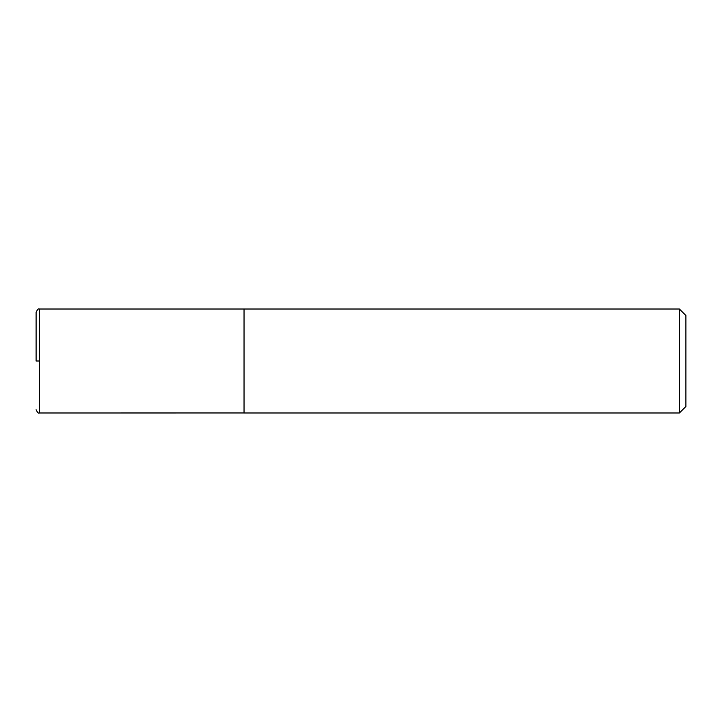 <?xml version="1.0" encoding="UTF-8"?>
<svg xmlns="http://www.w3.org/2000/svg" width="722" height="722" viewBox="0 0 722 722"><rect width="100%" height="100%" fill="white"/><g stroke="black" fill="none" stroke-linecap="round" stroke-linejoin="round"><path stroke-width="1.08" d="M679.402 309.016L679.402 412.984L685.9 406.486L685.9 315.514L679.402 309.016L39.349 309.016C38.555 308.366 37.472 309.449 36.1 312.265L36.1 361M679.402 412.984L244.036 412.984L244.036 309.016M39.349 361L36.1 361L39.349 361M244.036 412.966L39.349 412.984L39.349 309.016M39.349 412.984C38.555 413.634 37.472 412.551 36.1 409.735"/></g></svg>
